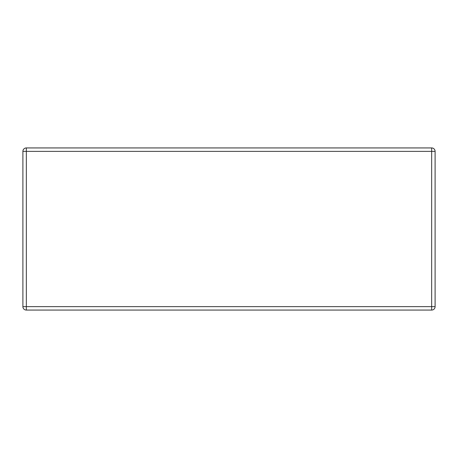 <?xml version="1.0" encoding="UTF-8"?>
<svg xmlns="http://www.w3.org/2000/svg" width="458" height="458" viewBox="0 0 458 458"><rect width="100%" height="100%" fill="white"/><g stroke="black" fill="none" stroke-linecap="round" stroke-linejoin="round"><path stroke-width="0.69" d="M435.1 280.525L435.1 294.952L435.1 280.525M435.1 297.7L435.1 294.952L435.1 297.7M435.1 306.631L435.1 151.369L435.1 306.631A3.435 3.435 0 0 1 431.665 310.066A3.435 3.435 0 0 0 435.1 306.631L431.665 306.631L431.665 310.066L26.335 310.066A3.435 3.435 0 0 1 22.9 306.631A3.435 3.435 0 0 0 26.335 310.066L26.335 306.631L22.9 306.631L22.9 151.369A3.435 3.435 0 0 1 26.335 147.934L431.665 147.934A3.435 3.435 0 0 1 435.1 151.369A3.435 3.435 0 0 0 431.665 147.934L431.665 151.369L435.1 151.369M22.9 151.369L26.335 151.369L26.335 147.934A3.435 3.435 0 0 0 22.9 151.369M431.665 147.934L26.335 147.934M26.335 151.369L431.665 151.369L431.665 306.631L26.335 306.631L26.335 151.369"/></g></svg>
